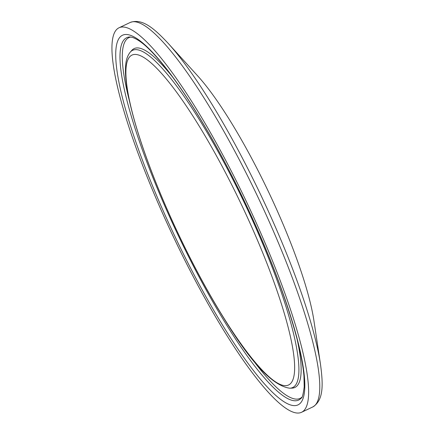 <?xml version="1.0" encoding="UTF-8"?>
<svg xmlns="http://www.w3.org/2000/svg" width="434" height="434" viewBox="0 0 434 434"><rect width="100%" height="100%" fill="white"/><g stroke="black" fill="none" stroke-linecap="round" stroke-linejoin="round"><path stroke-width="0.65" d="M118.032 28.34A212.817 40.525 64.6 0 1 119.057 27.754A212.817 40.525 64.6 0 1 246.897 202.656A212.817 40.525 64.6 0 1 301.516 412.3A212.817 40.525 64.6 0 1 175 240.186A212.817 40.525 64.6 0 1 118.032 28.34M320.493 364.354A209.926 39.971 64.6 0 0 168.197 43.378L197.844 76.069A160.005 30.467 64.6 0 1 313.923 320.715L320.493 364.354C323.129 384.133 323.894 400.278 312.67 407.005A212.817 40.525 64.6 0 0 258.051 197.367A212.817 40.525 64.6 0 0 130.211 22.465L119.057 27.754M131.133 55.563A182.595 34.769 64.6 0 1 275.091 285.219A182.595 34.769 64.6 0 1 224.638 319.305A182.595 34.769 64.6 0 1 131.133 55.563M131.757 50.794A186.642 35.539 64.6 0 1 246.892 208.179A186.642 35.539 64.6 0 1 289.755 388.202C273.143 386.043 251.568 363.35 225.024 320.135C206.573 290.596 188.969 257.481 172.222 220.797C151.043 173.877 136.732 133.688 129.278 100.232C126.093 85.52 124.9 73.775 125.703 64.992C126.115 59.659 127.639 55.362 130.281 52.107A186.642 35.539 64.6 0 1 131.757 50.794M130.281 52.107L131.746 50.431A187.531 35.707 64.6 0 1 133.227 49.113A187.531 35.707 64.6 0 1 172.732 77.203M297.165 339.448A187.531 35.707 64.6 0 1 291.979 388.132L289.755 388.202M129.403 100.813A199.662 38.018 64.6 0 1 127.97 38.181A199.662 38.018 64.6 0 1 130.824 37.031M301.776 397.316A199.662 38.018 64.6 0 1 251.476 358.077M125.724 38.263A200.551 38.187 64.6 0 1 129.82 36.977L132.511 37.405C137.556 39.299 142.998 43.145 148.84 48.944C159.441 59.225 171.663 74.751 185.508 95.518C206.975 128.014 227.931 166.065 248.378 209.671C270.93 258.344 287.145 301.429 297.03 338.921C300.816 353.629 303.127 365.981 303.957 375.974L304.207 386.813C303.165 394.631 302.156 398.401 301.18 398.13A200.551 38.187 64.6 0 1 183.002 245.335A200.551 38.187 64.6 0 1 125.724 38.263M121.596 35.745A204.598 38.957 64.6 0 1 282.897 293.075A204.598 38.957 64.6 0 1 226.364 331.267A204.598 38.957 64.6 0 1 121.596 35.745M301.516 412.3L312.67 407.005M168.197 43.378C154.547 28.828 142.52 18.027 130.211 22.465"/></g></svg>
